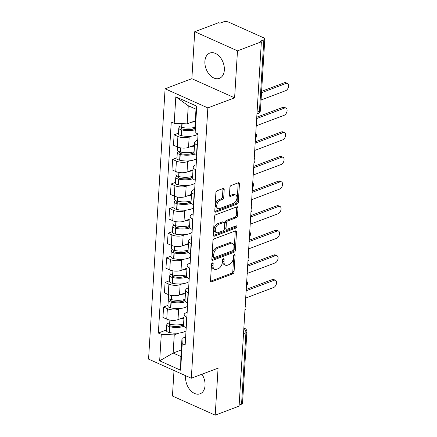 <?xml version="1.0" encoding="UTF-8"?>
<svg xmlns="http://www.w3.org/2000/svg" width="437" height="437" viewBox="0 0 437 437"><rect width="100%" height="100%" fill="white"/><g stroke="black" fill="none" stroke-linecap="round" stroke-linejoin="round"><path stroke-width="0.66" d="M212.409 262.894A1.191 0.732 114.1 0 0 211.519 264.287L210.514 280.734A1.699 1.049 114.1 0 0 210.995 281.843A1.699 1.049 114.1 0 0 211.595 281.838L232.795 273.846A1.699 1.049 114.1 0 0 234.068 271.852L235.073 255.405A1.191 0.732 114.1 0 0 234.735 254.629A1.191 0.732 114.1 0 0 234.314 254.634A1.191 0.732 114.1 0 0 233.424 256.027L233.292 258.158A5.441 3.349 114.1 0 1 229.223 264.532L227.458 265.199A5.441 3.349 114.1 0 1 225.536 265.21A5.441 3.349 114.1 0 1 223.99 261.665L224.121 259.534A1.191 0.732 114.1 0 0 223.782 258.759A1.191 0.732 114.1 0 0 223.362 258.764A1.191 0.732 114.1 0 0 222.471 260.157L222.34 262.287A5.441 3.349 114.1 0 1 218.271 268.662L216.501 269.329A5.441 3.349 114.1 0 1 214.583 269.339A5.441 3.349 114.1 0 1 213.037 265.794L213.169 263.664A1.191 0.732 114.1 0 0 212.83 262.888A1.191 0.732 114.1 0 0 212.409 262.894M204.893 61.355A13.514 9.09 -110.7 0 0 209.361 74.503A13.514 9.09 -110.7 0 0 219.379 78.354A13.514 9.09 -110.7 0 0 224.339 70.057A13.514 9.09 -110.7 0 0 219.866 56.908A13.514 9.09 -110.7 0 0 209.847 53.057A13.514 9.09 -110.7 0 0 204.893 61.355M185.703 375.727A13.514 9.09 -110.7 0 0 185.599 376.792A13.514 9.09 -110.7 0 0 190.068 389.935A13.514 9.09 -110.7 0 0 200.091 393.792A13.514 9.09 -110.7 0 0 205.046 385.489A13.514 9.09 -110.7 0 0 201.965 374.225M224.197 189.592A1.699 1.049 114.1 0 0 223.717 188.484A1.699 1.049 114.1 0 0 223.116 188.489L217.167 190.734A1.699 1.049 114.1 0 0 215.894 192.728L214.78 210.995A1.699 1.049 114.1 0 0 215.261 212.103A1.699 1.049 114.1 0 0 215.862 212.098L237.062 204.106A1.699 1.049 114.1 0 0 238.334 202.113L239.449 183.846A1.699 1.049 114.1 0 0 238.968 182.737A1.699 1.049 114.1 0 0 238.367 182.742L231.184 185.446A1.699 1.049 114.1 0 0 229.911 187.44L229.43 195.257A1.699 1.049 114.1 0 0 229.917 196.366A1.699 1.049 114.1 0 0 230.518 196.36L234.079 195.022A4.55 2.802 114.1 0 1 235.685 195.006A4.55 2.802 114.1 0 1 236.788 199.135A4.55 2.802 114.1 0 1 233.571 203.303L219.614 208.564A4.55 2.802 114.1 0 1 218.008 208.575A4.55 2.802 114.1 0 1 216.905 204.445A4.55 2.802 114.1 0 1 220.122 200.283L222.449 199.403A1.699 1.049 114.1 0 0 223.722 197.415L224.197 189.592L222.952 189.035A1.699 1.049 114.1 0 0 222.919 188.565M207.854 107.912L234.614 97.822L237.488 50.823L261.364 41.815L239.083 406.148L215.206 415.15L218.079 368.151L191.319 378.24L207.854 107.912L165.099 88.787L148.564 359.116L191.319 378.24M214.223 238.881A1.699 1.049 114.1 0 0 212.95 240.869L211.83 259.141A1.699 1.049 114.1 0 0 212.316 260.25A1.699 1.049 114.1 0 0 212.917 260.244L234.117 252.253A1.699 1.049 114.1 0 0 235.39 250.259L236.504 231.992A1.699 1.049 114.1 0 0 236.024 230.883A1.699 1.049 114.1 0 0 235.423 230.883L214.223 238.881M213.305 235.068L214.425 216.796A1.699 1.049 114.1 0 1 215.698 214.807L236.898 206.816A1.699 1.049 114.1 0 1 237.493 206.81A1.699 1.049 114.1 0 1 237.979 207.919L237.499 215.736A1.699 1.049 114.1 0 1 236.226 217.73L227.628 220.969A1.699 1.049 114.1 0 0 226.355 222.963L226.038 228.147A1.699 1.049 114.1 0 0 226.524 229.256A1.699 1.049 114.1 0 0 227.125 229.25L236.073 225.874A1.191 0.732 114.1 0 1 236.493 225.874A1.191 0.732 114.1 0 1 236.783 226.956A1.191 0.732 114.1 0 1 235.942 228.043L214.387 236.171A1.699 1.049 114.1 0 1 213.791 236.177A1.699 1.049 114.1 0 1 213.305 235.068M237.488 50.823L194.733 31.699L218.609 22.697L219.855 23.254L223.575 21.85A3.463 1.42 3.5 0 1 228.469 22.058L263.746 37.839A3.463 1.42 3.5 0 1 264.806 38.953L260.436 110.403A3.463 1.42 -176.5 0 1 259.469 111.304L263.839 39.86A3.463 1.42 3.5 0 0 264.806 38.953M174.008 370.494L172.446 396.026L215.206 415.15M194.733 31.699L191.854 78.698L165.099 88.787M261.364 41.815L260.119 41.258L263.839 39.86M243.518 333.649L245.927 332.743A3.463 1.42 -176.5 0 0 246.889 331.836L242.524 403.285A3.463 1.42 -176.5 0 1 241.557 404.187L245.927 332.743A3.463 2.332 -110.7 0 0 243.824 328.575M239.148 405.094L241.557 404.187M186.845 317.431L186.577 317.311A7.97 3.272 -176.5 0 1 184.141 314.744L183.507 325.155A7.97 3.272 3.5 0 0 185.944 327.723L186.206 327.843M180.738 308.418L178.635 309.21A7.97 3.272 -176.5 0 1 167.382 308.724L166.743 319.136A7.97 3.272 3.5 0 0 178.001 319.622L183.982 317.366M166.743 319.136L162.941 317.437L163.58 307.025L167.95 305.376M184.141 314.744A7.97 3.272 -176.5 0 1 186.364 312.668L187.151 312.368M167.382 308.724L163.58 307.025M188.347 292.828L188.085 292.708A7.97 3.272 -176.5 0 1 185.649 290.141L185.009 300.552A7.97 3.272 3.5 0 0 187.446 303.12L187.713 303.234M169.458 280.772L165.082 282.422L164.449 292.834L168.25 294.533A7.97 3.272 3.5 0 0 179.503 295.013L185.485 292.757M185.649 290.141A7.97 3.272 -176.5 0 1 187.866 288.065L188.658 287.764M182.24 283.815L180.142 284.607A7.97 3.272 -176.5 0 1 168.884 284.121L165.082 282.422M189.855 268.225L189.587 268.105A7.97 3.272 -176.5 0 1 187.151 265.538L186.517 275.944A7.97 3.272 3.5 0 0 188.953 278.511L189.216 278.631M170.96 256.169L166.59 257.819L165.951 268.225L169.753 269.929A7.97 3.272 3.5 0 0 181.011 270.41L186.992 268.154M187.151 265.538A7.97 3.272 -176.5 0 1 189.374 263.456L190.161 263.161M183.748 259.212L181.645 260.004A7.97 3.272 -176.5 0 1 170.392 259.518L166.59 257.819M191.357 243.617L191.095 243.502A7.97 3.272 -176.5 0 1 188.658 240.934L188.019 251.341A7.97 3.272 3.5 0 0 190.456 253.908L190.723 254.028M172.468 231.566L168.092 233.216L167.458 243.622L171.26 245.326A7.97 3.272 3.5 0 0 182.513 245.807L188.494 243.551M188.658 240.934A7.97 3.272 -176.5 0 1 190.876 238.853L191.668 238.558M185.25 234.603L183.152 235.396A7.97 3.272 -176.5 0 1 171.894 234.915L168.092 233.216M192.864 219.013L192.597 218.899A7.97 3.272 -176.5 0 1 190.161 216.326L189.527 226.737A7.97 3.272 3.5 0 0 191.963 229.305L192.225 229.425M173.97 206.963L169.6 208.607L168.961 219.019L172.762 220.718A7.97 3.272 3.5 0 0 184.021 221.204L190.002 218.948M190.161 216.326A7.97 3.272 -176.5 0 1 192.384 214.25L193.17 213.955M186.757 210L184.654 210.792A7.97 3.272 -176.5 0 1 173.402 210.312L169.6 208.607M194.367 194.41L194.104 194.29A7.97 3.272 -176.5 0 1 191.668 191.723L191.029 202.134A7.97 3.272 3.5 0 0 193.465 204.702L193.733 204.822M175.477 182.355L171.102 184.004L170.468 194.416L174.27 196.115A7.97 3.272 3.5 0 0 185.523 196.601L191.504 194.345M191.668 191.723A7.97 3.272 -176.5 0 1 193.886 189.647L194.678 189.347M188.26 185.397L186.162 186.189A7.97 3.272 -176.5 0 1 174.904 185.709L171.102 184.004M195.874 169.807L195.607 169.687A7.97 3.272 -176.5 0 1 193.17 167.12L192.537 177.531A7.97 3.272 3.5 0 0 194.973 180.099L195.235 180.213M176.98 157.752L172.61 159.401L171.97 169.813L175.772 171.512A7.97 3.272 3.5 0 0 187.031 171.998L193.012 169.742M193.17 167.12A7.97 3.272 -176.5 0 1 195.394 165.044L196.18 164.744M189.767 160.794L187.664 161.586A7.97 3.272 -176.5 0 1 176.411 161.1L172.61 159.401M197.377 145.204L197.114 145.084A7.97 3.272 -176.5 0 1 194.678 142.517L194.039 152.928A7.97 3.272 3.5 0 0 196.475 155.496L196.743 155.61M178.487 133.148L174.112 134.798L173.478 145.21L177.28 146.908A7.97 3.272 3.5 0 0 188.533 147.389L194.514 145.133M194.678 142.517A7.97 3.272 -176.5 0 1 196.896 140.441L197.688 140.14M191.269 136.191L189.172 136.983A7.97 3.272 -176.5 0 1 177.914 136.497L174.112 134.798M179.23 333.021L174.248 334.9L173.139 353.036L180.869 356.494L181.978 338.358L185.649 336.971M181.268 349.971L173.139 353.036L159.663 360.842L161.286 334.343L174.248 334.9M181.978 338.358L182.229 343.711L180.607 370.205L159.663 360.842M174.194 123.316L175.811 96.817L196.754 106.186L195.131 132.684L194.886 127.331L195.995 109.19L188.265 105.738L187.156 123.873L174.194 123.316L171.26 122.005L158.352 333.032L161.286 334.343M182.229 343.711L185.157 345.017L198.065 133.99L195.131 132.684M234.614 97.822L191.854 78.698M187.156 123.873L195.284 120.809M166.448 329.984L158.352 333.032M180.607 370.205L180.869 356.494M195.995 109.19L196.754 106.186M188.265 105.738L175.811 96.817M211.912 263.282L211.792 265.237A5.441 3.349 114.1 0 0 213.338 268.782L214.583 269.339M225.536 265.21L224.29 264.653A5.441 3.349 114.1 0 1 222.744 261.108L222.865 259.152M210.547 281.209L231.55 273.289A1.699 1.049 114.1 0 0 232.823 271.295L233.817 255.022M211.863 259.611L232.872 251.69A1.699 1.049 114.1 0 0 234.145 249.702L235.259 231.435A1.699 1.049 114.1 0 0 235.226 230.96M213.584 256.814A1.191 0.732 114.1 0 0 213.922 257.59A1.191 0.732 114.1 0 0 214.343 257.59L232.954 250.57A1.191 0.732 114.1 0 0 233.844 249.177L233.981 246.932A5.441 3.349 114.1 0 0 232.435 243.382A5.441 3.349 114.1 0 0 230.518 243.398L217.795 248.194A5.441 3.349 114.1 0 0 213.726 254.569L213.584 256.814L212.338 256.257A1.191 0.732 114.1 0 0 212.677 257.032L213.922 257.59M232.435 243.382L231.189 242.825A5.441 3.349 114.1 0 0 229.267 242.841L230.518 243.398M212.338 256.257L212.475 254.012A5.441 3.349 114.1 0 1 216.55 247.637L229.267 242.841M226.524 229.256L225.279 228.698A1.699 1.049 114.1 0 1 224.793 227.59L225.11 222.406A1.699 1.049 114.1 0 1 226.382 220.412L234.98 217.167A1.699 1.049 114.1 0 0 236.253 215.179L236.734 207.362A1.699 1.049 114.1 0 0 236.701 206.887M213.338 235.538L234.696 227.486A1.191 0.732 114.1 0 0 235.587 226.06M218.708 224.334A4.55 2.802 114.1 0 0 215.49 228.496A4.55 2.802 114.1 0 0 216.599 232.626A4.55 2.802 114.1 0 0 218.2 232.615L223.121 230.763A1.699 1.049 114.1 0 0 224.394 228.77L224.711 223.58A1.699 1.049 114.1 0 0 224.225 222.477A1.699 1.049 114.1 0 0 223.624 222.477L218.708 224.334L217.462 223.777A4.55 2.802 114.1 0 0 214.245 227.939A4.55 2.802 114.1 0 0 215.348 232.069L216.599 232.626M224.225 222.477L222.979 221.914A1.699 1.049 114.1 0 0 222.378 221.92L223.624 222.477M217.462 223.777L222.378 221.92M218.008 208.575L216.763 208.017A4.55 2.802 114.1 0 1 215.66 203.888A4.55 2.802 114.1 0 1 218.877 199.725L221.204 198.846A1.699 1.049 114.1 0 0 222.471 196.858L222.952 189.035M235.685 195.006L234.434 194.449A4.55 2.802 114.1 0 0 232.834 194.46L234.079 195.022M229.463 195.732L232.834 194.46M214.807 211.464L235.816 203.544A1.699 1.049 114.1 0 0 237.089 201.555L238.203 183.289A1.699 1.049 114.1 0 0 238.17 182.813M183.507 325.084A10.92 4.485 -176.5 0 1 182.562 325.499A10.92 4.485 -176.5 0 1 170.55 325.926L170.321 325.876A2.125 0.874 -176.5 0 1 169.01 324.981A2.125 0.874 -176.5 0 1 169.6 324.429L170.048 324.259M186.025 330.836A13.17 5.408 -176.5 0 1 183.83 331.983A13.17 5.408 -176.5 0 1 169.338 332.497L169.108 332.448A4.375 1.797 -176.5 0 1 166.41 330.601L166.759 324.844A4.375 1.797 3.5 0 0 169.463 326.69L169.693 326.739A13.17 5.408 3.5 0 0 183.928 326.319M245.692 298.05L273.578 287.535A3.988 2.453 114.1 0 0 276.397 283.886A3.988 2.453 114.1 0 0 275.43 280.27A3.988 2.453 114.1 0 0 274.021 280.281L272.404 279.554A3.988 2.453 -65.9 0 1 273.808 279.543L275.43 280.27M183.578 323.964A13.17 5.408 -176.5 0 1 169.846 324.216L169.616 324.167A4.375 1.797 -176.5 0 1 166.918 322.32L167.103 319.289M246.222 289.425L272.404 279.554M168.103 323.659L167.983 323.702A4.375 1.797 3.5 0 0 166.759 324.844M183.928 318.207A13.17 5.408 -176.5 0 1 179.531 319.043M246.135 290.796L274.021 280.281M183.529 324.8L179.754 326.226M185.015 300.481A10.92 4.485 -176.5 0 1 184.064 300.896A10.92 4.485 -176.5 0 1 172.052 301.322L171.823 301.273A2.125 0.874 -176.5 0 1 170.517 300.377A2.125 0.874 -176.5 0 1 171.107 299.826L171.55 299.656M187.528 306.233A13.17 5.408 -176.5 0 1 185.337 307.38A13.17 5.408 -176.5 0 1 170.845 307.894L170.616 307.839A4.375 1.797 -176.5 0 1 167.912 305.993L168.267 300.241A4.375 1.797 3.5 0 0 170.965 302.087L171.195 302.136A13.17 5.408 3.5 0 0 185.435 301.716M247.2 273.447L275.086 262.932A3.988 2.453 114.1 0 0 277.905 259.283A3.988 2.453 114.1 0 0 276.932 255.667A3.988 2.453 114.1 0 0 275.529 255.678L273.906 254.951A3.988 2.453 -65.9 0 1 275.31 254.94L276.932 255.667M185.08 299.356A13.17 5.408 -176.5 0 1 171.353 299.613L171.124 299.563A4.375 1.797 -176.5 0 1 168.42 297.717L168.606 294.685M247.724 264.822L273.906 254.951M169.605 299.055L169.485 299.099A4.375 1.797 3.5 0 0 168.267 300.241M185.435 293.604A13.17 5.408 -176.5 0 1 181.033 294.44M247.642 266.188L275.529 255.678M185.031 300.197L181.257 301.617M186.517 275.878A10.92 4.485 -176.5 0 1 185.572 276.293A10.92 4.485 -176.5 0 1 173.56 276.719L173.331 276.67A2.125 0.874 -176.5 0 1 172.02 275.774A2.125 0.874 -176.5 0 1 172.61 275.217L173.057 275.053M189.035 281.625A13.17 5.408 -176.5 0 1 186.839 282.772A13.17 5.408 -176.5 0 1 172.347 283.285L172.118 283.236A4.375 1.797 -176.5 0 1 169.419 281.39L169.769 275.632A4.375 1.797 3.5 0 0 172.473 277.479L172.702 277.533A13.17 5.408 3.5 0 0 186.938 277.107M248.702 248.839L276.588 238.329A3.988 2.453 114.1 0 0 279.407 234.68A3.988 2.453 114.1 0 0 278.44 231.064A3.988 2.453 114.1 0 0 277.031 231.075L275.414 230.348A3.988 2.453 -65.9 0 1 276.818 230.337L278.44 231.064M186.588 274.753A13.17 5.408 -176.5 0 1 172.855 275.01L172.626 274.955A4.375 1.797 -176.5 0 1 169.927 273.109L170.113 270.077M249.232 240.219L275.414 230.348M171.113 274.447L170.993 274.496A4.375 1.797 3.5 0 0 169.769 275.632M186.938 268.995A13.17 5.408 -176.5 0 1 182.535 269.837M249.145 241.585L277.031 231.075M186.539 275.594L182.764 277.014M188.025 251.27A10.92 4.485 -176.5 0 1 187.074 251.69A10.92 4.485 -176.5 0 1 175.062 252.116L174.833 252.062A2.125 0.874 -176.5 0 1 173.527 251.166A2.125 0.874 -176.5 0 1 174.117 250.614L174.56 250.445M190.537 257.022A13.17 5.408 -176.5 0 1 188.347 258.169A13.17 5.408 -176.5 0 1 173.855 258.682L173.626 258.633A4.375 1.797 -176.5 0 1 170.922 256.787L171.277 251.029A4.375 1.797 3.5 0 0 173.975 252.876L174.205 252.925A13.17 5.408 3.5 0 0 188.445 252.504M250.21 224.236L278.096 213.726A3.988 2.453 114.1 0 0 280.915 210.077A3.988 2.453 114.1 0 0 279.942 206.455A3.988 2.453 114.1 0 0 278.538 206.466L276.916 205.745A3.988 2.453 -65.9 0 1 278.32 205.734L279.942 206.455M188.09 250.15A13.17 5.408 -176.5 0 1 174.363 250.401L174.134 250.352A4.375 1.797 -176.5 0 1 171.43 248.506L171.615 245.474M250.734 215.616L276.916 205.745M172.615 249.844L172.495 249.888A4.375 1.797 3.5 0 0 171.277 251.029M188.445 244.392A13.17 5.408 -176.5 0 1 184.043 245.233M250.652 216.981L278.538 206.466M188.041 250.991L184.267 252.411M189.527 226.666A10.92 4.485 -176.5 0 1 188.582 227.082A10.92 4.485 -176.5 0 1 176.57 227.508L176.34 227.458A2.125 0.874 -176.5 0 1 175.029 226.563A2.125 0.874 -176.5 0 1 175.619 226.011L176.067 225.842M192.045 232.418A13.17 5.408 -176.5 0 1 189.849 233.566A13.17 5.408 -176.5 0 1 175.357 234.079L175.128 234.03A4.375 1.797 -176.5 0 1 172.429 232.184L172.779 226.426A4.375 1.797 3.5 0 0 175.483 228.272L175.712 228.322A13.17 5.408 3.5 0 0 189.948 227.901M251.712 199.633L279.598 189.117A3.988 2.453 114.1 0 0 282.417 185.474A3.988 2.453 114.1 0 0 281.45 181.852A3.988 2.453 114.1 0 0 280.041 181.863L278.424 181.142A3.988 2.453 -65.9 0 1 279.827 181.131L281.45 181.852M189.598 225.547A13.17 5.408 -176.5 0 1 175.865 225.798L175.636 225.749A4.375 1.797 -176.5 0 1 172.937 223.902L173.123 220.871M252.242 191.013L278.424 181.142M174.117 225.241L174.002 225.284A4.375 1.797 3.5 0 0 172.779 226.426M189.948 219.789A13.17 5.408 -176.5 0 1 185.545 220.625M252.154 192.378L280.041 181.863M189.549 226.382L185.769 227.808M191.035 202.063A10.92 4.485 -176.5 0 1 190.084 202.478A10.92 4.485 -176.5 0 1 178.072 202.905L177.843 202.855A2.125 0.874 -176.5 0 1 176.532 201.96A2.125 0.874 -176.5 0 1 177.127 201.408L177.569 201.238M193.547 207.815A13.17 5.408 -176.5 0 1 191.357 208.962A13.17 5.408 -176.5 0 1 176.865 209.476L176.635 209.427A4.375 1.797 -176.5 0 1 173.931 207.58L174.287 201.823A4.375 1.797 3.5 0 0 176.985 203.669L177.214 203.718A13.17 5.408 3.5 0 0 191.455 203.298M253.22 175.029L281.106 164.514A3.988 2.453 114.1 0 0 283.924 160.865A3.988 2.453 114.1 0 0 282.952 157.249A3.988 2.453 114.1 0 0 281.548 157.26L279.926 156.533A3.988 2.453 -65.9 0 1 281.33 156.522L282.952 157.249M191.1 200.944A13.17 5.408 -176.5 0 1 177.373 201.195L177.143 201.146A4.375 1.797 -176.5 0 1 174.439 199.299L174.625 196.268M253.744 166.404L279.926 156.533M175.625 200.638L175.505 200.681A4.375 1.797 3.5 0 0 174.287 201.823M191.455 195.186A13.17 5.408 -176.5 0 1 187.052 196.022M253.662 167.775L281.548 157.26M191.051 201.779L187.276 203.205M192.537 177.46A10.92 4.485 -176.5 0 1 191.592 177.875A10.92 4.485 -176.5 0 1 179.58 178.301L179.35 178.252A2.125 0.874 -176.5 0 1 178.039 177.356A2.125 0.874 -176.5 0 1 178.629 176.805L179.077 176.635M195.055 183.212A13.17 5.408 -176.5 0 1 192.859 184.359A13.17 5.408 -176.5 0 1 178.367 184.873L178.138 184.818A4.375 1.797 -176.5 0 1 175.439 182.977L175.789 177.22A4.375 1.797 3.5 0 0 178.493 179.066L178.722 179.115A13.17 5.408 3.5 0 0 192.957 178.695M254.722 150.426L282.608 139.911A3.988 2.453 114.1 0 0 285.427 136.262A3.988 2.453 114.1 0 0 284.46 132.646A3.988 2.453 114.1 0 0 283.05 132.657L281.433 131.93A3.988 2.453 -65.9 0 1 282.837 131.919L284.46 132.646M192.608 176.34A13.17 5.408 -176.5 0 1 178.875 176.592L178.646 176.543A4.375 1.797 -176.5 0 1 175.947 174.696L176.133 171.665M255.252 141.801L281.433 131.93M177.127 176.035L177.012 176.078A4.375 1.797 3.5 0 0 175.789 177.22M192.957 170.583A13.17 5.408 -176.5 0 1 188.555 171.419M255.164 143.172L283.05 132.657M192.553 177.176L188.779 178.602M194.044 152.857A10.92 4.485 -176.5 0 1 193.094 153.272A10.92 4.485 -176.5 0 1 181.082 153.698L180.852 153.649A2.125 0.874 -176.5 0 1 179.541 152.753A2.125 0.874 -176.5 0 1 180.137 152.196L180.579 152.032M196.557 158.609A13.17 5.408 -176.5 0 1 194.361 159.751A13.17 5.408 -176.5 0 1 179.875 160.27L179.645 160.215A4.375 1.797 -176.5 0 1 176.941 158.369L177.296 152.617A4.375 1.797 3.5 0 0 179.995 154.458L180.224 154.512A13.17 5.408 3.5 0 0 194.465 154.092M256.229 125.823L284.116 115.308A3.988 2.453 114.1 0 0 286.934 111.659A3.988 2.453 114.1 0 0 285.962 108.043A3.988 2.453 114.1 0 0 284.558 108.054L282.936 107.327A3.988 2.453 -65.9 0 1 284.34 107.316L285.962 108.043M194.11 151.732A13.17 5.408 -176.5 0 1 180.383 151.989L180.153 151.934A4.375 1.797 -176.5 0 1 177.449 150.093L177.635 147.056M256.754 117.198L282.936 107.327M178.635 151.431L178.514 151.475A4.375 1.797 3.5 0 0 177.296 152.617M194.465 145.98A13.17 5.408 -176.5 0 1 190.062 146.816M256.672 118.564L284.558 108.054M194.061 152.573L190.286 153.993M194.94 128.533A10.92 4.485 -176.5 0 1 194.602 128.669A10.92 4.485 -176.5 0 1 182.59 129.095L182.36 129.041A2.125 0.874 -176.5 0 1 181.049 128.15A2.125 0.874 -176.5 0 1 181.639 127.593L182.087 127.429M198.065 134.001A13.17 5.408 -176.5 0 1 195.869 135.148A13.17 5.408 -176.5 0 1 181.377 135.661L181.147 135.612A4.375 1.797 -176.5 0 1 178.449 133.766L178.799 128.008A4.375 1.797 3.5 0 0 181.502 129.855L181.732 129.909A13.17 5.408 3.5 0 0 195 129.789M261.075 99.958L285.618 90.705A3.988 2.453 114.1 0 0 288.436 87.056A3.988 2.453 114.1 0 0 287.47 83.44A3.988 2.453 114.1 0 0 286.06 83.451L284.443 82.724A3.988 2.453 -65.9 0 1 285.847 82.713L287.47 83.44M194.886 127.342A13.17 5.408 -176.5 0 1 181.885 127.385L181.655 127.331A4.375 1.797 -176.5 0 1 178.957 125.485L179.077 123.524M261.599 91.333L284.443 82.724M180.137 126.823L180.022 126.872A4.375 1.797 3.5 0 0 178.799 128.008M195.235 121.584A13.17 5.408 -176.5 0 1 191.564 122.213M261.517 92.704L286.06 83.451M194.929 128.21L191.788 129.39M176.411 161.1L175.772 171.512M174.904 185.709L174.27 196.115M173.402 210.312L172.762 220.718M171.894 234.915L171.26 245.326M170.392 259.518L169.753 269.929M168.884 284.121L168.25 294.533M177.914 136.497L177.28 146.908M189.172 136.983L188.533 147.389M187.664 161.586L187.031 171.998M195.607 169.687L194.973 180.099M186.162 186.189L185.523 196.601M194.104 194.29L193.465 204.702M184.654 210.792L184.021 221.204M192.597 218.899L191.963 229.305M183.152 235.396L182.513 245.807M191.095 243.502L190.456 253.908M181.645 260.004L181.011 270.41M189.587 268.105L188.953 278.511M180.142 284.607L179.503 295.013M188.085 292.708L187.446 303.12M178.635 309.21L178.001 319.622M186.577 317.311L185.944 327.723M197.114 145.084L196.475 155.496M245.004 309.298A3.463 2.332 -110.7 0 0 245.037 308.779M246.512 284.695A3.463 2.332 -110.7 0 0 246.544 284.17M248.014 260.091A3.463 2.332 -110.7 0 0 248.047 259.567M249.522 235.488A3.463 2.332 -110.7 0 0 249.554 234.964M251.024 210.885A3.463 2.332 -110.7 0 0 251.057 210.361M252.531 186.277A3.463 2.332 -110.7 0 0 252.564 185.758M254.034 161.674A3.463 2.332 -110.7 0 0 254.066 161.155M255.541 137.071A3.463 2.332 -110.7 0 0 255.574 136.546M257.06 112.211L259.469 111.304A3.463 2.332 -110.7 0 1 258.196 113.434A3.463 3.463 0 0 0 260.436 110.403M243.862 328.023L244.846 328.46A3.463 2.136 114.1 0 0 243.835 328.406M211.792 265.237L213.037 265.794M222.979 259.026L224.121 259.534M222.744 261.108L223.99 261.665M233.932 254.897L235.073 255.405M232.823 271.295L234.068 271.852M231.55 273.289L232.795 273.846M210.601 281.395L211.595 281.838M212.027 263.156L213.169 263.664M235.259 231.435L236.504 231.992M234.145 249.702L235.39 250.259M232.872 251.69L234.117 252.253M211.918 259.797L212.917 260.244M216.55 247.637L217.795 248.194M212.475 254.012L213.726 254.569M236.734 207.362L237.979 207.919M236.253 215.179L237.499 215.736M234.98 217.167L236.226 217.73M226.382 220.412L227.628 220.969M225.11 222.406L226.355 222.963M224.793 227.59L226.038 228.147M234.696 227.486L235.942 228.043M213.393 235.723L214.387 236.171M222.471 196.858L223.722 197.415M221.204 198.846L222.449 199.403M218.877 199.725L220.122 200.283M229.518 195.918L230.518 196.36M238.203 183.289L239.449 183.846M237.089 201.555L238.334 202.113M235.816 203.544L237.062 204.106M214.867 211.65L215.862 212.098M169.867 320.059L169.616 324.167M169.463 326.69L169.108 332.448M169.693 326.739L169.338 332.497M169.6 324.429L169.529 325.603M170.097 320.097L169.846 324.216M171.375 295.456L171.124 299.563M170.965 302.087L170.616 307.839M171.195 302.136L170.845 307.894M171.107 299.826L171.036 301M171.604 295.494L171.353 299.613M172.877 270.853L172.626 274.955M172.473 277.479L172.118 283.236M172.702 277.533L172.347 283.285M172.61 275.217L172.539 276.392M173.107 270.891L172.855 275.01M174.385 246.244L174.134 250.352M173.975 252.876L173.626 258.633M174.205 252.925L173.855 258.682M174.117 250.614L174.046 251.788M174.614 246.288L174.363 250.401M175.887 221.641L175.636 225.749M175.483 228.272L175.128 234.03M175.712 228.322L175.357 234.079M175.619 226.011L175.548 227.185M176.116 221.685L175.865 225.798M177.395 197.038L177.143 201.146M176.985 203.669L176.635 209.427M177.214 203.718L176.865 209.476M177.127 201.408L177.056 202.582M177.624 197.076L177.373 201.195M178.897 172.435L178.646 176.543M178.493 179.066L178.138 184.818M178.722 179.115L178.367 184.873M178.629 176.805L178.558 177.979M179.126 172.473L178.875 176.592M180.399 147.832L180.153 151.934M179.995 154.458L179.645 160.215M180.224 154.512L179.875 160.27M180.137 152.196L180.066 153.371M180.634 147.87L180.383 151.989M181.879 123.644L181.655 127.331M181.502 129.855L181.147 135.612M181.732 129.909L181.377 135.661M181.639 127.593L181.568 128.768M182.114 123.655L181.885 127.385M244.939 310.428A3.463 3.463 0 0 0 245.223 305.736M246.441 285.825A3.463 3.463 0 0 0 246.73 281.133M247.948 261.217A3.463 3.463 0 0 0 248.232 256.53M249.451 236.614A3.463 3.463 0 0 0 249.74 231.927M250.958 212.011A3.463 3.463 0 0 0 251.242 207.318M252.46 187.407A3.463 3.463 0 0 0 252.75 182.715M253.968 162.804A3.463 3.463 0 0 0 254.252 158.112M255.47 138.201A3.463 3.463 0 0 0 255.76 133.509M256.956 113.899L258.196 113.434M246.889 331.836A3.463 3.463 0 0 0 244.846 328.46"/></g></svg>
